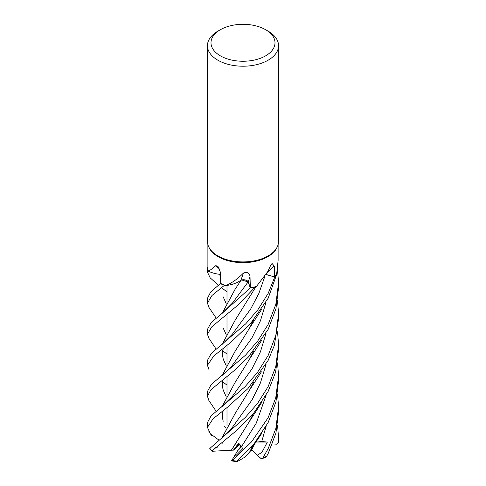 <?xml version="1.0" encoding="UTF-8"?>
<svg xmlns="http://www.w3.org/2000/svg" width="486" height="486" viewBox="0 0 486 486"><rect width="100%" height="100%" fill="white"/><g stroke="black" fill="none" stroke-linecap="round" stroke-linejoin="round"><path stroke-width="0.73" d="M267.3 272.452A600.429 400.901 77.7 0 1 274.286 266.067L272.069 263.461L270.726 265.222L267.829 271.498L256.401 286.527A35.114 20.272 180 0 1 255.515 286.734L255.144 287.074A35.539 20.515 180 0 1 250.308 287.87L248.079 281.971C246.76 280.003 244.397 279.407 240.989 280.185M222.078 313.415L235.078 289.328L241.02 280.24L239.197 281.364L241.038 280.215L239.458 281.206A24.962 14.41 180 0 1 225.978 285.525A35.114 20.272 180 0 1 225.152 285.246L224.465 285.294A35.539 20.515 180 0 1 220.365 283.605L210.699 291.934L207.443 298.331L207.443 303.13L211.969 295.5L224.429 285.294A35.557 20.527 180 0 1 220.352 283.617M220.535 274.408A24.962 14.41 180 0 1 208.373 271.164A35.114 20.272 180 0 1 208.227 270.617L207.741 270.338A35.539 20.515 180 0 1 207.467 267.434L207.887 267.44M265.629 29.713L268.144 31.165A35.557 20.527 180 0 1 278.557 45.678L278.557 241.39A35.557 20.527 180 0 1 277.36 246.669L276.929 247.605A35.114 20.272 180 0 1 267.829 256.723A35.114 20.272 180 0 1 233.888 261.966A35.114 20.272 180 0 1 209.071 247.605L208.64 246.669A35.557 20.527 180 0 1 207.443 241.39L207.443 45.678A35.557 20.527 180 0 1 217.856 31.165L220.371 29.713A32.003 18.474 180 0 1 265.629 29.713A32.003 18.474 180 0 1 265.629 55.841A32.003 18.474 180 0 1 220.371 55.841A32.003 18.474 180 0 1 220.371 29.713L217.856 31.165M218.372 285.197L210.195 277.858L207.443 272.099L207.71 270.319L208.227 270.617A35.114 20.272 180 0 1 207.887 267.792L207.887 244.622M208.373 271.164C209.752 270.587 212.23 268.734 215.82 265.617L217.959 266.395L220.492 272.415L220.711 283.453A35.114 20.272 180 0 0 225.152 285.246L224.465 285.294L225.152 285.252M225.978 285.525C232.126 282.852 237.946 278.697 243.437 273.053C247.441 271.753 249.64 272.974 250.035 276.716L250.314 287.621A35.114 20.272 180 0 0 255.515 286.734L255.144 287.074L255.515 286.734M277.36 246.669A35.557 20.527 180 0 1 268.144 255.903A35.557 20.527 180 0 1 233.772 261.213A35.557 20.527 180 0 1 208.64 246.669M278.557 45.678A35.557 20.527 180 0 1 268.144 60.197A35.557 20.527 180 0 1 229.392 64.65A35.557 20.527 180 0 1 207.443 45.678M277.549 362.854L278.557 375.903L275.744 397.846L268.144 417.674L251.493 441.926L232.314 460.485L231.688 460.643L234.039 456.688L235.874 455.637L242.66 448.754L241.609 446.537L238.614 443.226L233.414 450.151L235.418 448.548L239.094 443.633L235.418 448.548L239.981 444.465M234.039 456.688L237.684 450.71L241.664 446.658L238.669 449.726L241.111 445.729M266.109 274.456L274.414 276.85L274.286 266.067M278.114 244.622L278.114 260.484L276.728 273.424A35.114 20.272 180 0 1 276.455 273.952L276.686 274.329A35.539 20.515 180 0 1 274.748 277.008L266.055 274.547L274.766 277.014L268.144 293.447L257.799 309.874L245.691 323.864L211.252 353.474L207.443 360.375L207.443 365.308L213.712 356.05L230.479 342.557L250.624 323.469L268.144 298.252L276.698 274.347L276.455 273.952A35.114 20.272 180 0 1 274.414 276.85M276.686 274.329A35.539 20.515 180 0 1 274.748 277.008L266.067 274.529M247.107 280.811L248.079 281.971L250.308 287.87L248.091 281.953L241.742 279.954A4.775 2.758 180 0 1 248.218 281.935L250.314 287.621M241.742 279.954A4.775 2.758 -0 0 0 241.044 280.161A4.775 2.758 180 0 0 240.947 280.197A24.962 14.41 180 0 1 239.458 281.206M240.947 280.197A600.739 4.599 108 0 1 243.437 273.053M219.915 269.505A600.739 328.378 146.8 0 0 215.82 265.617M224.429 285.294L224.465 285.294A35.539 20.515 180 0 1 220.365 283.605L220.705 283.368M251.772 447.806L251.122 447.199M208.974 338.45L207.443 334.277L211.72 326.878L238.304 304.777L255.126 287.086A35.557 20.527 180 0 1 250.314 287.882L221.665 313.737L211.197 322.534L207.443 329.38L207.443 334.277M226.998 385.198L222.594 381.662M218.414 378.363L217.856 377.932M208.877 369.348L207.443 365.308M208.944 307.407L207.443 303.13M277.561 393.921L278.557 407.043L275.866 428.421L268.144 448.669L262.853 457.94L261.875 458.814L261.201 458.729L257.313 455.2L261.918 452.363L267.355 442.078L256.687 440.96M266.31 456.876L268.144 453.608L275.927 433.069L278.557 411.836L278.557 407.043M268.144 324.466L257.78 340.911L245.6 355.102L211.228 384.541L207.443 391.467L207.443 396.309L210.845 389.839L234.926 369.961L248.285 357.137L268.144 329.387L275.945 308.713L278.557 287.603L278.557 282.755L275.854 304.248L268.144 324.466M208.907 400.531L207.443 396.309M207.71 270.319A35.557 20.527 180 0 1 207.443 267.792A35.557 20.527 180 0 1 207.449 267.434A35.539 20.515 180 0 0 207.741 270.338L208.227 270.617M253.394 444.587L249.956 451.561L245.151 457.004L237.034 461.7L237.18 461.159L254.087 443.754L268.144 422.541L275.939 401.873L278.557 380.805L278.557 375.903M268.144 355.473L257.331 372.634L245.017 386.741L211.07 415.84L207.443 422.577L207.443 427.419L212.947 418.896L227.91 406.855L247.951 388.593L268.144 360.399L274.383 345.315L278.557 318.701L278.557 313.871L275.854 335.255L268.144 355.473M210.092 433.123L207.443 427.419M277.555 331.792L278.557 344.872L275.781 366.565L268.144 386.601L257.513 403.465L245.284 417.468L209.776 448.475L211.993 451.287L211.945 450.905L238.012 429.32L254.044 412.663L268.144 391.412L275.605 372.148L278.557 349.507M222.078 344.434L235.145 320.231L255.988 286.625M255.126 287.086L255.15 287.074A35.539 20.515 180 0 1 250.308 287.87L250.314 287.882M226.998 354.112L222.594 350.667M218.439 347.338L217.856 346.864M226.142 365.539L223.268 359.269L222.242 354.282L223.238 348.438M222.217 344.319L235.2 320.153M226.998 291.995L222.6 288.465M249.901 451.512L253.194 444.824M226.154 303.477L223.159 296.812M254.804 443.73L251.45 450.467L250.065 451.373M218.955 440.103L210.626 433.943M222.072 437.643L235.139 413.446L249.543 390.124L253.534 382.245M222.217 437.528L235.327 413.167M215.778 447.466L217.515 447.114L215.948 447.327M277.488 269.274L278.557 282.755M222.108 375.417L235.017 351.451L222.26 375.295M223.129 389.9L226.148 396.661M235.103 351.323L249.446 328.281L253.473 320.207M277.561 300.737L278.557 313.871M222.242 406.436L235.017 382.585M222.09 406.557L234.963 382.67L249.597 359.039L253.382 351.427M233.414 450.151L231.397 450.206L235.206 444.35M231.415 450.188L211.993 451.287M231.336 450.249L249.342 421.593L253.552 413.258M277.561 424.964L278.557 438.08L278.423 442.77L277.008 444.21L272.452 443.931M226.154 334.477L223.244 328.184M222.224 313.294L235.163 289.2M231.634 460.904L237.034 461.7M228.663 438.02L227.977 437.825M226.014 427.947L224.18 426.422M276.698 274.347A35.557 20.527 180 0 1 274.766 277.014M267.355 442.078L255.958 442.035M257.313 455.2L251.687 450.012M248.218 281.935A600.429 4.599 108 0 1 250.035 276.716M232.472 303.039L248.091 281.953M266.802 456.16A35.557 20.527 180 0 1 262.853 457.94M237.18 461.159A35.557 20.527 180 0 1 232.314 460.485M211.945 450.905A35.557 20.527 180 0 1 209.818 448.292M222.017 344.477L232.272 334.319L250.648 309.06L258.831 293.52L264.827 276.431M261.693 441.725L266.103 426.283M221.95 437.74L232.393 427.34L252.027 399.935L260.429 382.938L266.061 364.306M232.15 365.612L251.912 337.928L260.429 320.809L266.115 302.013M232.326 396.424L252.021 368.825L260.417 351.846L266.079 333.196M241.609 446.537L256.274 423.13L266.103 395.221M220.577 276.686L219.441 274.292M278.557 438.08L278.557 440.905A35.557 20.527 180 0 1 278.442 442.564M212.619 451.093A34.227 19.762 180 0 1 212.224 450.637M226.998 426.149L226.998 407.572L226.998 426.149M226.998 395.142L226.998 376.437L226.998 395.142M226.998 364.026L226.998 345.418L226.998 364.026M226.998 332.946L226.998 314.412L226.998 332.946M226.998 301.946L226.998 285.397L226.998 301.946M207.443 267.792L207.443 272.099M208.901 338.341L216.167 349.142M249.549 452.326C251.183 449.021 255.721 442.315 256.122 441.792L261.772 433.336M208.901 431.55L211.434 435.353M249.543 390.124L261.407 371.808M223.25 441.61L222.746 443.256M232.265 365.472L228.226 369.961L221.78 375.672M223.244 390.228L222.266 385.854L222.315 383.375L223.268 379.408M249.446 328.281L261.808 309.078M232.484 396.23L221.233 407.213M223.22 421.277L222.29 417.182L222.321 414.327L223.317 410.415M208.84 400.428L216.13 411.241M249.597 359.039L261.668 340.297M249.342 421.593L261.766 402.353M232.472 303.027L221.665 313.737M208.883 307.31L216.136 318.038M278.557 440.905L278.423 442.77M278.557 344.872L278.557 349.805M261.875 458.814L266.322 456.87"/></g></svg>
